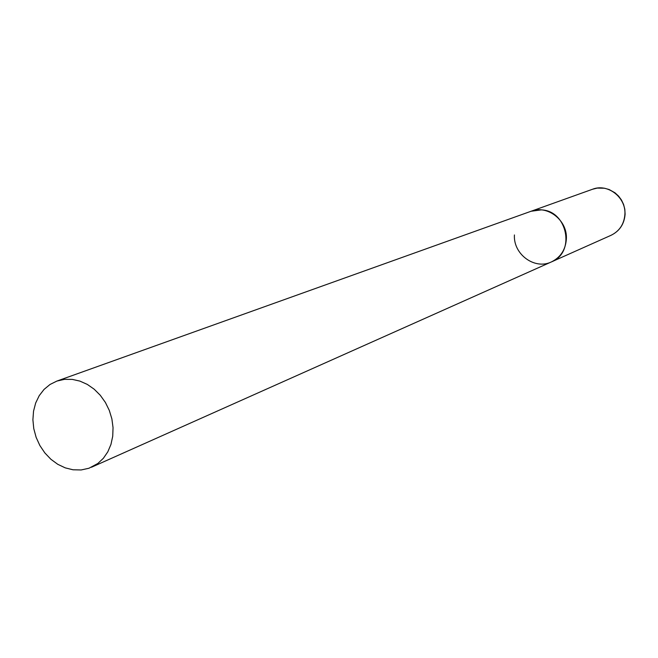 <?xml version="1.0" encoding="UTF-8"?>
<svg xmlns="http://www.w3.org/2000/svg" width="658" height="658" viewBox="0 0 658 658"><rect width="100%" height="100%" fill="white"/><g stroke="black" fill="none" stroke-linecap="round" stroke-linejoin="round"><path stroke-width="0.99" d="M56.851 381.089L50.008 384.486L44.061 389.404L39.225 395.655L35.672 403L33.542 411.151L32.9 419.804L33.772 428.629L36.116 437.307L39.85 445.499L44.834 452.91L50.88 459.259L57.764 464.309L65.241 467.863L73.013 469.787L81.156 469.96L88.978 468.241L97.861 463.471L103.38 458.281L107.797 451.849L110.955 444.421L112.724 436.262L113.044 427.659L111.893 418.949L109.31 410.436L105.395 402.449L100.287 395.285L94.184 389.199L87.308 384.412L79.914 381.105L72.29 379.395L64.394 379.353L56.851 381.089L592.554 189.241C607.712 183.146 626.169 197.408 624.894 214.376C624.113 224.139 619.499 231.114 611.052 235.301L551.42 261.917C575.766 252.598 567.517 210.453 541.164 209.894L531.08 211.251C547.505 204.638 567.657 220.397 566.365 239.027C565.559 249.744 560.583 257.377 551.42 261.917C534.757 270.117 513.133 254.243 514.424 234.955M592.554 189.241L597.225 188.089L604.463 188.221L609.16 189.537L614.991 192.802L618.578 196.1L621.481 200.04L623.587 204.474L624.812 209.228L625.1 214.105M625.092 214.253C624.286 224.057 619.606 231.073 611.052 235.301M551.42 261.917L91.454 467.254"/></g></svg>
